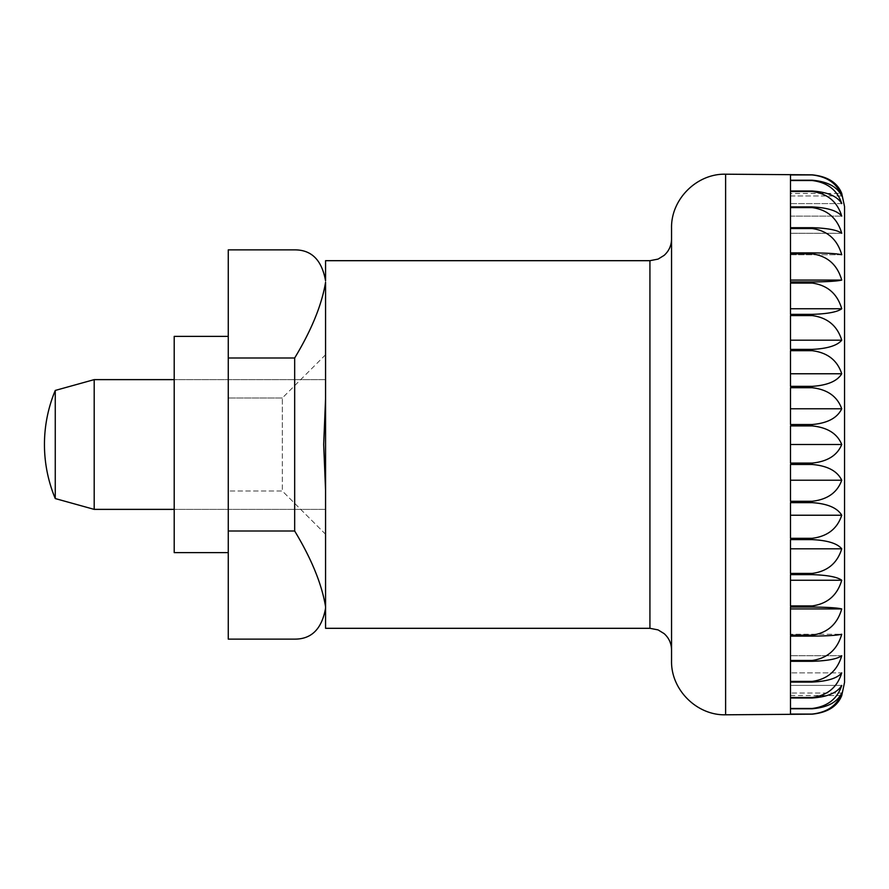 <?xml version="1.0" encoding="UTF-8"?>
<svg xmlns="http://www.w3.org/2000/svg" width="889" height="889" viewBox="0 0 889 889"><rect width="100%" height="100%" fill="white"/><g stroke="black" fill="none" stroke-linecap="round" stroke-linejoin="round"><path stroke-width="0.67" stroke-dasharray="4.45 3.33" d="M671.551 660.738L671.551 228.262M325.563 628.312L325.563 260.688M94.19 509.375L94.19 379.625M55.262 498.562L55.262 390.438M790.488 174.2L790.488 174.833L812.113 174.833C827.459 176.366 837.338 182.556 841.739 193.424L790.488 193.424L790.488 174.833L790.488 193.424M812.113 174.933L790.488 174.933L790.488 180.223L812.113 180.223C827.459 181.523 837.338 186.768 841.739 195.98C837.338 183.679 827.459 176.667 812.113 174.933L812.113 174.833M812.113 180.523L790.488 180.523L790.488 191.002L812.113 191.002C827.459 192.035 837.338 196.236 841.739 203.592C837.338 190.113 827.459 182.423 812.113 180.523L812.113 180.223M812.113 191.479L790.488 191.479L790.488 206.926L812.113 206.926C827.459 207.682 837.338 210.749 841.739 216.116C837.338 201.714 827.459 193.513 812.113 191.479L812.113 191.002M812.113 207.593L790.488 207.593L790.488 227.695L812.113 227.695C827.459 228.151 837.338 230.018 841.739 233.285C837.338 218.272 827.459 209.704 812.113 207.593L812.113 206.926M812.113 228.529L790.488 228.529L790.488 252.876L812.113 252.876C827.459 253.032 837.338 253.654 841.739 254.754C837.338 239.43 827.459 230.684 812.113 228.529L812.113 227.695M812.113 253.854L790.488 253.854L790.488 281.957L812.113 281.957C827.459 281.802 837.338 281.18 841.739 280.079C837.338 264.755 827.459 256.01 812.113 253.854L812.113 252.876M812.113 283.069L790.488 283.069L790.488 314.35L812.113 314.35C827.459 313.884 837.338 312.028 841.739 308.761C837.338 293.748 827.459 285.18 812.113 283.069L812.113 281.957M812.113 315.573L790.488 315.573L790.488 349.388L812.113 349.388C827.459 348.632 837.338 345.565 841.739 340.198C837.338 325.807 827.459 317.595 812.113 315.573L812.113 314.35M812.113 350.688L790.488 350.688L790.488 386.359L812.113 386.359C827.459 385.326 837.338 381.125 841.739 373.769C837.338 360.278 827.459 352.589 812.113 350.688L812.113 349.388M812.113 387.726L790.488 387.726L790.488 424.52L812.113 424.52C827.459 423.231 837.338 417.974 841.739 408.773C837.338 396.472 827.459 389.449 812.113 387.726L812.113 386.359M812.113 425.909L790.488 425.909L790.488 463.091L790.488 444.5L790.488 463.091L812.113 463.091C827.459 461.558 837.338 455.368 841.739 444.5C837.338 433.632 827.459 427.442 812.113 425.909L812.113 424.52M844.55 682.363L844.55 206.637M841.739 444.5L790.488 444.5M841.739 480.227C837.338 471.026 827.459 465.769 812.113 464.48L790.488 464.48L790.488 501.274L812.113 501.274C827.459 499.551 837.338 492.528 841.739 480.227L790.488 480.227L790.488 501.274L790.488 480.227M790.488 424.52L790.488 387.726L790.488 424.52M790.488 386.359L790.488 350.688L790.488 386.359M790.488 349.388L790.488 315.573L790.488 349.388M790.488 314.35L790.488 283.069L790.488 314.35M790.488 281.957L790.488 253.854L790.488 281.957M841.739 254.754L790.488 254.754L790.488 228.529L790.488 254.754L790.488 252.876L790.488 254.754L841.739 254.754M841.739 233.285L790.488 233.285L790.488 207.593L790.488 233.285L790.488 227.695L790.488 233.285L841.739 233.285M841.739 216.116L790.488 216.116L790.488 191.479L790.488 216.116L790.488 206.926L790.488 216.116L841.739 216.116M841.739 203.592L790.488 203.592L790.488 180.523L790.488 203.592L790.488 191.002L790.488 203.592L841.739 203.592M841.739 195.98L790.488 195.98L790.488 174.933L790.488 195.98L790.488 180.223L790.488 195.98L841.739 195.98M841.739 280.079L790.488 280.079M841.739 308.761L790.488 308.761M841.739 340.198L790.488 340.198M841.739 373.769L790.488 373.769M841.739 408.773L790.488 408.773M841.739 515.231C837.338 507.875 827.459 503.674 812.113 502.641L790.488 502.641L790.488 538.312L790.488 502.641L790.488 538.312L812.113 538.312C827.459 536.411 837.338 528.722 841.739 515.231L790.488 515.231M841.739 548.802C837.338 543.435 827.459 540.368 812.113 539.612L790.488 539.612L790.488 573.427L790.488 539.612L790.488 573.427L812.113 573.427C827.459 571.405 837.338 563.193 841.739 548.802L790.488 548.802M841.739 580.239C837.338 576.972 827.459 575.116 812.113 574.65L790.488 574.65L790.488 605.931L790.488 574.65L790.488 605.931L812.113 605.931C827.459 603.82 837.338 595.252 841.739 580.239L790.488 580.239M841.739 608.921C837.338 607.82 827.459 607.198 812.113 607.043L790.488 607.043L790.488 635.146L790.488 607.043L790.488 635.146L812.113 635.146C827.459 632.99 837.338 624.245 841.739 608.921L790.488 608.921M841.739 634.246C837.338 635.346 827.459 635.968 812.113 636.124L790.488 636.124L790.488 660.471L790.488 634.246L790.488 660.471L812.113 660.471C827.459 658.316 837.338 649.57 841.739 634.246L790.488 634.246L841.739 634.246M841.739 655.715C837.338 658.982 827.459 660.849 812.113 661.305L790.488 661.305L790.488 681.407L790.488 655.715L790.488 681.407L812.113 681.407C827.459 679.296 837.338 670.728 841.739 655.715L790.488 655.715L841.739 655.715M841.739 672.884C837.338 678.251 827.459 681.318 812.113 682.074L790.488 682.074L790.488 697.521L790.488 672.884L790.488 697.521L812.113 697.521C827.459 695.487 837.338 687.286 841.739 672.884L790.488 672.884L841.739 672.884M841.739 685.408C837.338 692.764 827.459 696.965 812.113 697.998L790.488 697.998L790.488 685.408L790.488 708.477L790.488 685.408L790.488 708.477L812.113 708.477C827.459 706.577 837.338 698.887 841.739 685.408L790.488 685.408L841.739 685.408M841.739 693.02C837.338 702.232 827.459 707.477 812.113 708.777L790.488 708.777L790.488 693.02L790.488 714.067L790.488 693.02L790.488 714.067L812.113 714.067C827.459 712.333 837.338 705.321 841.739 693.02L790.488 693.02L841.739 693.02M790.488 695.576L841.739 695.576C837.338 706.444 827.459 712.634 812.113 714.167L790.488 714.167L790.488 695.576L790.488 714.8M325.563 534.245L282.313 490.995L228.262 490.995L228.262 444.5L228.262 490.995L228.262 444.5L228.262 490.995L282.313 490.995L325.563 534.245L325.563 379.625L325.563 606.665L325.563 490.206L323.685 444.5L325.563 398.794L325.563 354.755L282.313 398.005L282.313 490.995L282.313 398.005L282.313 444.5L282.313 398.005L325.563 354.755M174.2 552.625L174.2 336.375M228.262 444.5L228.262 336.375L228.262 444.5M174.2 444.5L174.2 509.375L174.2 444.5M228.262 531L228.262 249.876L294.67 249.876C311.517 249.776 321.807 260.066 325.563 280.768L325.563 282.335C321.807 304.883 311.517 330.108 294.67 358L294.67 531C311.517 558.892 321.807 584.117 325.563 606.665L325.563 608.232C321.807 628.934 311.517 639.224 294.67 639.124L228.262 639.124L228.262 531L294.67 531M325.563 444.5L325.563 509.375L325.563 444.5M725.613 714.8L725.613 174.2M649.926 628.312L649.926 260.688M812.113 682.074L812.113 681.407M812.113 661.305L812.113 660.471M812.113 636.124L812.113 635.146M812.113 607.043L812.113 605.931M812.113 574.65L812.113 573.427M812.113 539.612L812.113 538.312M812.113 502.641L812.113 501.274M812.113 464.48L812.113 463.091M228.262 358L294.67 358M325.563 379.625L174.2 379.625L325.563 379.625M325.563 509.375L174.2 509.375L325.563 509.375M282.313 398.005L228.262 398.005L282.313 398.005"/><path stroke-width="1.33" d="M671.551 228.262L671.551 660.738C670.817 689.631 696.732 715.545 725.613 714.8L725.613 174.2C696.732 173.455 670.817 199.369 671.551 228.262M649.926 628.312L649.926 260.688L325.563 260.688L325.563 280.768C321.807 260.066 311.517 249.776 294.67 249.876L228.262 249.876L228.262 358L294.67 358C311.517 330.108 321.807 304.883 325.563 282.335L325.563 398.794L323.685 444.5L325.563 490.206L325.563 628.312L649.926 628.312L658.049 629.89L664.105 633.601C668.95 637.969 671.428 643.414 671.551 649.926M94.19 379.625L94.19 509.375L55.262 498.562L55.262 390.438L94.19 379.625L174.2 379.625M790.488 444.5L790.488 425.909L812.113 425.909C827.459 427.442 837.338 433.632 841.739 444.5C837.338 455.368 827.459 461.558 812.113 463.091L790.488 463.091L790.488 444.5L841.739 444.5M812.113 424.52L790.488 424.52L790.488 387.726L812.113 387.726C827.459 389.449 837.338 396.472 841.739 408.773C837.338 417.974 827.459 423.231 812.113 424.52L812.113 425.909M812.113 386.359L790.488 386.359L790.488 350.688L812.113 350.688C827.459 352.589 837.338 360.278 841.739 373.769C837.338 381.125 827.459 385.326 812.113 386.359L812.113 387.726M812.113 349.388L790.488 349.388L790.488 315.573L812.113 315.573C827.459 317.595 837.338 325.807 841.739 340.198C837.338 345.565 827.459 348.632 812.113 349.388L812.113 350.688M812.113 314.35L790.488 314.35L790.488 283.069L812.113 283.069C827.459 285.18 837.338 293.748 841.739 308.761C837.338 312.028 827.459 313.884 812.113 314.35L812.113 315.573M812.113 281.957L790.488 281.957L790.488 253.854L812.113 253.854C827.459 256.01 837.338 264.755 841.739 280.079C837.338 281.18 827.459 281.802 812.113 281.957L812.113 283.069M812.113 252.876L790.488 252.876L790.488 228.529L812.113 228.529C827.459 230.684 837.338 239.43 841.739 254.754C837.338 253.654 827.459 253.032 812.113 252.876L812.113 253.854M812.113 227.695L790.488 227.695L790.488 207.593L812.113 207.593C827.459 209.704 837.338 218.272 841.739 233.285C837.338 230.018 827.459 228.151 812.113 227.695L812.113 228.529M812.113 206.926L790.488 206.926L790.488 191.479L812.113 191.479C827.459 193.513 837.338 201.714 841.739 216.116C837.338 210.749 827.459 207.682 812.113 206.926L812.113 207.593M812.113 191.002L790.488 191.002L790.488 180.523L812.113 180.523C827.459 182.423 837.338 190.113 841.739 203.592C837.338 196.236 827.459 192.035 812.113 191.002L812.113 191.479M812.113 180.223L790.488 180.223L790.488 174.933L812.113 174.933C827.459 176.667 837.338 183.679 841.739 195.98C837.338 186.768 827.459 181.523 812.113 180.223L812.113 180.523M725.613 714.8L812.113 714.167C827.459 712.634 837.338 706.444 841.739 695.576L844.55 682.363L844.55 206.637L841.739 193.424C837.338 182.556 827.459 176.366 812.113 174.833L725.613 174.2M841.739 408.773L790.488 408.773M841.739 373.769L790.488 373.769M841.739 340.198L790.488 340.198M841.739 308.761L790.488 308.761M841.739 280.079L790.488 280.079M841.739 693.02C837.338 705.321 827.459 712.333 812.113 714.067L790.488 714.067L790.488 708.777L812.113 708.777C827.459 707.477 837.338 702.232 841.739 693.02M841.739 685.408C837.338 698.887 827.459 706.577 812.113 708.477L790.488 708.477L790.488 697.998L812.113 697.998C827.459 696.965 837.338 692.764 841.739 685.408M841.739 672.884C837.338 687.286 827.459 695.487 812.113 697.521L790.488 697.521L790.488 682.074L812.113 682.074C827.459 681.318 837.338 678.251 841.739 672.884M841.739 655.715C837.338 670.728 827.459 679.296 812.113 681.407L790.488 681.407L790.488 661.305L812.113 661.305C827.459 660.849 837.338 658.982 841.739 655.715M841.739 634.246C837.338 649.57 827.459 658.316 812.113 660.471L790.488 660.471L790.488 636.124L812.113 636.124C827.459 635.968 837.338 635.346 841.739 634.246M841.739 608.921C837.338 624.245 827.459 632.99 812.113 635.146L790.488 635.146L790.488 607.043L812.113 607.043C827.459 607.198 837.338 607.82 841.739 608.921L790.488 608.921M841.739 580.239C837.338 595.252 827.459 603.82 812.113 605.931L790.488 605.931L790.488 574.65L812.113 574.65C827.459 575.116 837.338 576.972 841.739 580.239L790.488 580.239M841.739 548.802C837.338 563.193 827.459 571.405 812.113 573.427L790.488 573.427L790.488 539.612L812.113 539.612C827.459 540.368 837.338 543.435 841.739 548.802L790.488 548.802M841.739 515.231C837.338 528.722 827.459 536.411 812.113 538.312L790.488 538.312L790.488 502.641L812.113 502.641C827.459 503.674 837.338 507.875 841.739 515.231L790.488 515.231M841.739 480.227C837.338 492.528 827.459 499.551 812.113 501.274L790.488 501.274L790.488 464.48L812.113 464.48C827.459 465.769 837.338 471.026 841.739 480.227L790.488 480.227M325.563 354.755L325.563 534.245M228.262 336.375L174.2 336.375L174.2 552.625L228.262 552.625M228.262 358L228.262 639.124L294.67 639.124C311.517 639.224 321.807 628.934 325.563 608.232L325.563 606.665C321.807 584.117 311.517 558.892 294.67 531L294.67 358M812.113 463.091L812.113 464.48M812.113 501.274L812.113 502.641M812.113 538.312L812.113 539.612M812.113 573.427L812.113 574.65M812.113 605.931L812.113 607.043M812.113 635.146L812.113 636.124M812.113 660.471L812.113 661.305M812.113 681.407L812.113 682.074M228.262 531L294.67 531M55.262 390.438A140.562 140.562 0 0 0 55.262 498.562M174.2 509.375L94.19 509.375M649.926 260.688L658.049 259.11L664.105 255.399C668.95 251.031 671.428 245.586 671.551 239.074"/></g></svg>
